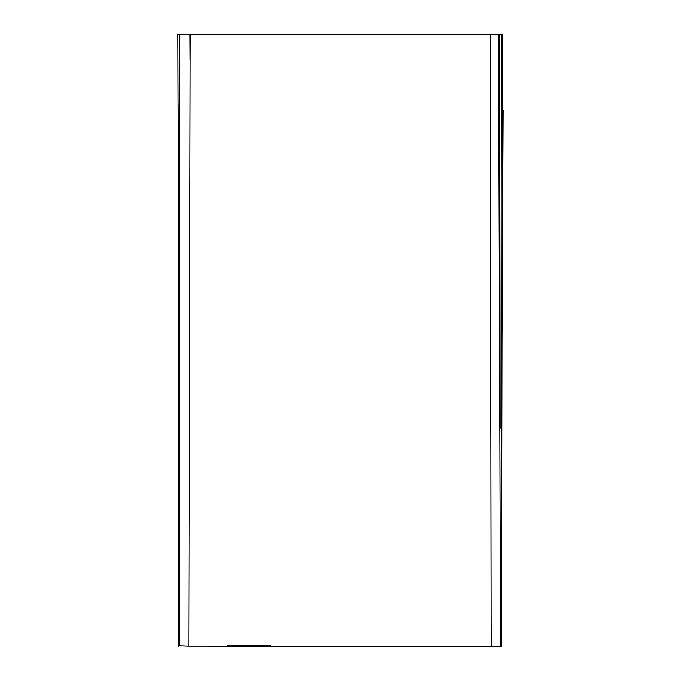 <?xml version="1.0" encoding="UTF-8"?>
<svg xmlns="http://www.w3.org/2000/svg" width="681" height="681" viewBox="0 0 681 681"><rect width="100%" height="100%" fill="white"/><g stroke="black" fill="none" stroke-linecap="round" stroke-linejoin="round"><path stroke-width="1.02" d="M500.927 428.4L501.378 34.603M491.188 646.082L490.209 34.237L502.578 34.688L501.446 646.278L188.782 646.15L178.762 645.758L178.677 283.364L177.843 34.161L190.178 34.416L188.782 646.15M179.844 645.86L178.524 645.852M190.042 59.996L189.897 34.11L229.216 34.05M490.209 34.237L190.178 34.416M189.897 34.11L178.03 34.442M499.582 34.535L499.386 261.308M491.078 646.95L243.645 646.116M270.655 645.767L227.267 645.741M501.786 646.184L490.465 646.082M229.378 34.688L471.218 34.637M178.081 34.722L182.236 34.705M498.56 35.327L500.544 645.852M179.154 103.912L179.154 121.729M178.797 621.217L178.711 645.716M179.75 645.324L179.401 34.339M500.944 537.879L501.19 645.997M501.565 428.213L503.157 110.058M178.524 646.201L178.797 605.46M179.248 183.146L179.146 111.02"/></g></svg>

